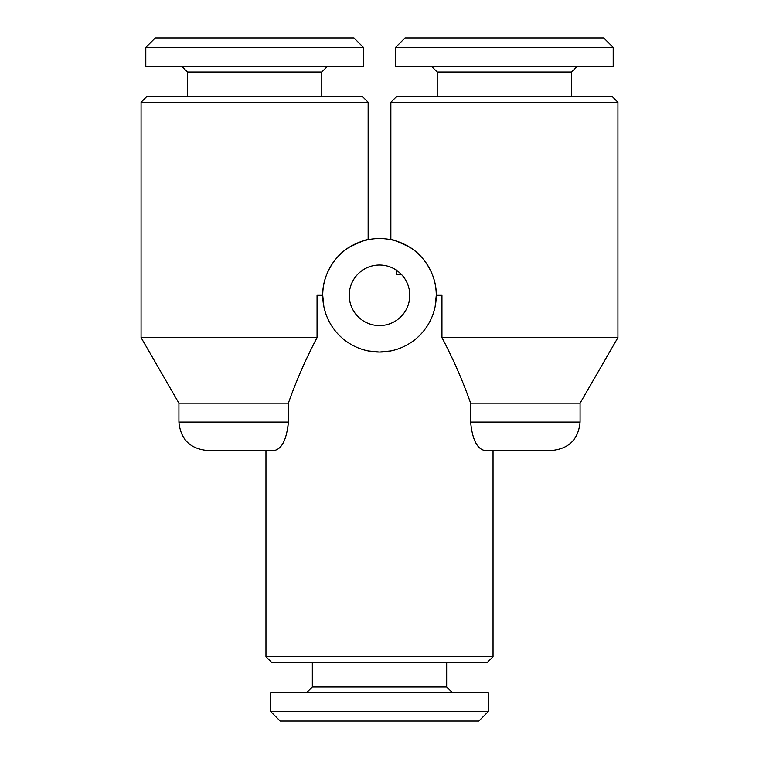 <?xml version="1.0" encoding="UTF-8"?>
<svg xmlns="http://www.w3.org/2000/svg" width="759" height="759" viewBox="0 0 759 759"><rect width="100%" height="100%" fill="white"/><g stroke="black" fill="none" stroke-linecap="round" stroke-linejoin="round"><path stroke-width="1.14" d="M363.419 47.409L353.95 37.95L155.272 37.95L145.804 47.409L145.804 66.337L363.419 66.337L363.419 47.409L145.804 47.409M321.788 96.611L321.788 72.01L187.435 72.01L181.762 66.337M363.324 240.878L368.143 239.673L368.143 102.285L141.079 102.285L146.753 96.611L362.47 96.611L368.143 102.285M435.154 306.484L436.264 295.298C436.71 272.187 420.884 253.269 409.357 247.017C397.28 241.239 391.113 238.791 390.857 239.673C391.122 238.781 397.308 241.239 409.414 247.045C420.903 253.316 436.7 272.158 436.264 295.298C436.71 272.187 420.884 253.269 409.357 247.017C397.28 241.239 391.113 238.791 390.857 239.673C391.122 238.781 397.308 241.239 409.414 247.045C420.903 253.316 436.7 272.158 436.264 295.298A56.764 56.764 0 0 0 379.5 238.525A56.764 56.764 0 0 0 322.736 295.298C322.271 272.177 338.163 253.231 349.614 247.026C361.72 241.239 367.897 238.781 368.143 239.673C367.878 238.781 361.692 241.239 349.576 247.054C338.078 253.307 322.281 272.244 322.736 295.298L323.856 306.541M368.172 350.924L379.5 352.062L390.743 350.933M178.925 422.08C180.604 439.309 190.063 448.778 207.302 450.457L274.407 450.457C282.016 448.787 286.674 439.328 288.382 422.08L178.925 422.08L178.925 403.152L141.079 337.603L317.053 337.603L317.053 295.298L322.736 295.298A56.764 56.764 0 0 0 379.5 352.062A56.764 56.764 0 0 0 436.264 295.298L441.947 295.298L441.947 337.603C453.332 359.254 462.886 381.103 470.618 403.152L470.618 422.08C472.326 439.319 476.984 448.778 484.593 450.457L551.698 450.457C568.937 448.778 578.396 439.309 580.075 422.08L470.618 422.08M580.075 422.08L580.075 403.152L470.618 403.152M580.075 403.152L617.921 337.603L441.947 337.603M617.921 102.285L390.857 102.285L396.53 96.611L612.247 96.611L617.921 102.285L617.921 337.603M178.925 403.152L288.382 403.152L288.382 422.08L287.452 431.359M288.382 403.152C296.114 381.103 305.668 359.254 317.053 337.603L312.803 345.886M493.037 656.715L265.963 656.715L271.646 662.389L487.354 662.389L493.037 656.715L493.037 450.457L504.384 450.457M349.225 295.298A30.275 30.275 0 0 0 379.5 325.573A30.275 30.275 0 0 0 409.775 295.298A30.275 30.275 0 0 0 379.5 265.024A30.275 30.275 0 0 0 349.225 295.298M613.196 47.409L603.728 37.95L405.05 37.95L395.581 47.409L395.581 66.337L613.196 66.337L613.196 47.409L395.581 47.409M577.238 66.337L571.565 72.01L437.212 72.01L437.212 96.611M270.697 711.591L280.156 721.05L478.844 721.05L488.303 711.591L488.303 692.663L270.697 692.663L270.697 711.591L488.303 711.591M306.645 692.663L312.328 686.99L446.671 686.99L446.671 662.389M397.801 271.172L401.483 274.483L396.53 274.483L396.53 270.261M187.435 72.01L187.435 96.611M571.565 72.01L571.565 96.611M312.328 686.99L312.328 662.389M446.671 686.99L452.355 692.663M437.212 72.01L431.539 66.337M265.963 656.715L265.963 450.457M141.079 337.603L141.079 102.285M390.857 239.673L390.857 102.285M321.788 72.01L327.461 66.337"/></g></svg>
